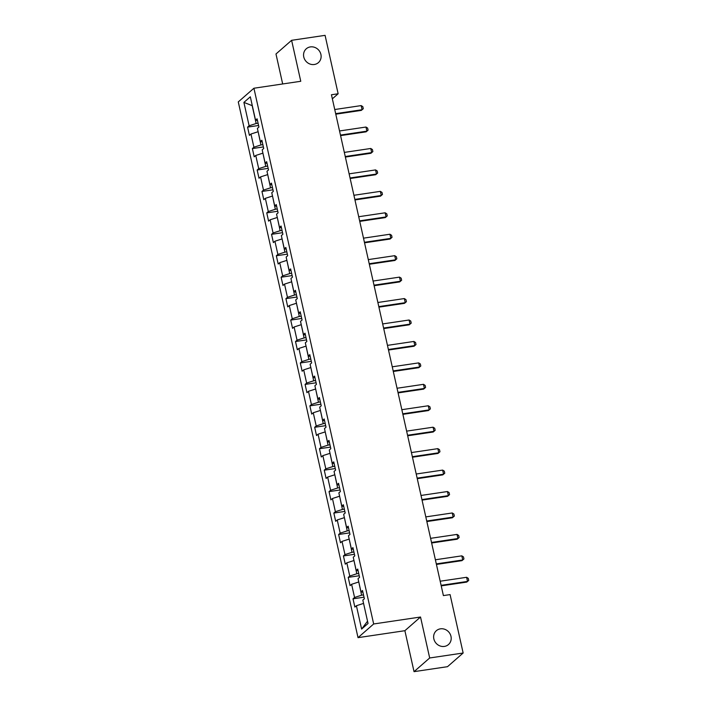 <?xml version="1.0" encoding="UTF-8"?>
<svg xmlns="http://www.w3.org/2000/svg" width="707" height="707" viewBox="0 0 707 707"><rect width="100%" height="100%" fill="white"/><g stroke="black" fill="none" stroke-linecap="round" stroke-linejoin="round"><path stroke-width="1.06" d="M440.452 628.832A9.2 8.466 -131.2 0 1 450.165 634.073A9.2 8.466 -131.2 0 1 448.468 644.545A9.2 8.466 -131.2 0 1 444.385 646.419A9.2 8.466 -131.2 0 1 434.672 641.169A9.2 8.466 -131.2 0 1 436.36 630.697A9.2 8.466 -131.2 0 1 440.452 628.832M310.373 46.909A9.2 8.466 -131.2 0 1 320.085 52.15A9.2 8.466 -131.2 0 1 318.397 62.623A9.2 8.466 -131.2 0 1 314.306 64.496A9.2 8.466 -131.2 0 1 304.593 59.247A9.2 8.466 -131.2 0 1 306.29 48.774A9.2 8.466 -131.2 0 1 310.373 46.909M414.037 671.65L429.679 657.978L420.524 617.017L404.881 630.697L414.037 671.65L447.504 666.683L463.147 653.012L450.085 594.596L443.395 595.586L331.442 94.756L338.14 93.766L325.079 35.35L291.611 40.317L275.977 53.988L282.676 83.965M404.881 630.697L358.025 637.652L238.277 101.905L253.919 88.234L373.667 623.972L358.025 637.652M243.897 102.409L249.12 125.775L247.574 127.127L249.421 135.373L250.967 134.021L253.91 147.215L252.372 148.567L254.211 156.813L255.757 155.46L258.709 168.655L257.162 170.007L259.009 178.252L260.547 176.9L263.499 190.095L261.952 191.447L263.799 199.692L265.337 198.349L268.289 211.543L266.751 212.887L268.589 221.132L270.136 219.789L273.079 232.983L271.541 234.326L273.379 242.572L274.926 241.228L277.878 254.423L276.331 255.766L278.178 264.02L279.716 262.668L282.667 275.863L281.121 277.215L282.968 285.46L284.514 284.108L287.457 297.302L285.92 298.654L287.758 306.9L289.304 305.548L292.256 318.742L290.71 320.094L292.557 328.34L294.094 326.988L297.046 340.182L295.499 341.534L297.347 349.779L298.893 348.427L301.836 361.622L300.298 362.974L302.136 371.219L303.683 369.867L306.635 383.061L305.088 384.414L306.935 392.659L308.473 391.316L311.425 404.51L309.878 405.853L311.725 414.099L313.263 412.755L316.215 425.95L314.677 427.293L316.515 435.539L318.062 434.195L321.005 447.39L319.467 448.733L321.305 456.987L322.852 455.635L325.803 468.829L324.257 470.182L326.104 478.427L327.641 477.075L330.593 490.269L329.047 491.621L330.894 499.867L332.44 498.515L335.383 511.709L333.845 513.061L335.684 521.306L337.23 519.954L340.182 533.149L338.635 534.501L340.482 542.746L342.02 541.394L344.972 554.588L343.425 555.941L345.272 564.186L346.81 562.834L349.762 576.028L348.224 577.38L350.062 585.626L351.609 584.282L354.56 597.477L353.014 598.82L354.861 607.066L356.399 605.722L361.622 629.08L368.047 623.468L362.824 600.102L364.37 598.749L362.523 590.504L360.985 591.856L358.034 578.662L359.571 577.31L357.733 569.064L356.187 570.416L353.244 557.222L354.781 555.87L352.943 547.625L351.397 548.977L348.445 535.782L349.992 534.43L348.144 526.185L346.607 527.537L343.655 514.342L345.202 512.99L343.355 504.745L341.808 506.088L338.865 492.894L340.403 491.551L338.565 483.305L337.018 484.649L334.066 471.454L335.613 470.111L333.766 461.865L332.228 463.209L329.276 450.014L330.823 448.671L328.976 440.417L327.429 441.769L324.486 428.575L326.024 427.222L324.186 418.977L322.639 420.329L319.688 407.135L321.234 405.783L319.387 397.537L317.85 398.889L314.898 385.695L316.444 384.343L314.597 376.097L313.06 377.45L310.108 364.255L311.646 362.903L309.807 354.658L308.261 356.01L305.318 342.815L306.856 341.463L305.017 333.218L303.471 334.57L300.519 321.376L302.066 320.024L300.219 311.778L298.681 313.121L295.729 299.927L297.276 298.584L295.429 290.338L293.882 291.682L290.939 278.487L292.477 277.144L290.639 268.899L289.092 270.242L286.141 257.048L287.687 255.704L285.84 247.459L284.302 248.802L281.351 235.608L282.897 234.264L281.05 226.01L279.504 227.362L276.561 214.168L278.098 212.816L276.26 204.57L274.714 205.923L271.762 192.728L273.309 191.376L271.461 183.131L269.924 184.483L266.972 171.288L268.519 169.936L266.672 161.691L265.134 163.043L262.182 149.849L263.72 148.497L261.882 140.251L260.335 141.603L257.392 128.409L258.93 127.057L257.092 118.811L255.545 120.163L250.322 96.797L243.897 102.409L252.169 105.635L256.164 123.504L258.073 123.221M363.513 594.914L361.604 595.197L358.776 581.985M362.903 592.21L360.985 591.856M354.56 597.477L361.604 595.197M351.609 584.282L358.652 582.002M358.714 573.474L356.805 573.757L353.986 560.545M358.113 570.77L356.187 570.416M349.762 576.028L356.805 573.757M346.81 562.834L353.862 560.563M353.924 552.034L352.015 552.317L349.187 539.105M353.323 549.33L351.397 548.977M344.972 554.588L352.015 552.317M342.02 541.394L349.064 539.123M349.134 530.595L347.225 530.877L344.397 517.665M348.524 527.89L346.607 527.537M340.182 533.149L347.225 530.877M337.23 519.954L344.274 517.683M344.336 509.155L342.435 509.438L339.607 496.226M343.735 506.451L341.808 506.088M335.383 511.709L342.435 509.438M332.44 498.515L339.484 496.243M339.546 487.715L337.637 487.998L334.809 474.786M338.945 485.011L337.018 484.649M330.593 490.269L337.637 487.998M327.641 477.075L334.694 474.804M334.756 466.275L332.847 466.558L330.019 453.346M334.155 463.571L332.228 463.209M325.803 468.829L332.847 466.558M322.852 455.635L329.895 453.364M329.966 444.827L328.057 445.118L325.229 431.897M329.356 442.131L327.429 441.769M321.005 447.39L328.057 445.118M318.062 434.195L325.105 431.924M325.167 423.387L323.258 423.67L320.439 410.458M324.566 420.692L322.639 420.329M316.215 425.95L323.258 423.67M313.263 412.755L320.315 410.475M320.377 401.947L318.468 402.23L315.64 389.018M319.776 399.252L317.85 398.889M311.425 404.51L318.468 402.23M308.473 391.316L315.516 389.036M315.587 380.507L313.678 380.79L310.85 367.578M314.977 377.803L313.06 377.45M306.635 383.061L313.678 380.79M303.683 369.867L310.727 367.596M310.788 359.068L308.879 359.35L306.06 346.138M310.187 356.363L308.261 356.01M301.836 361.622L308.879 359.35M298.893 348.427L305.937 346.156M305.998 337.628L304.09 337.911L301.262 324.699M305.397 334.924L303.471 334.57M297.046 340.182L304.09 337.911M294.094 326.988L301.138 324.716M301.209 316.188L299.3 316.471L296.472 303.259M300.599 313.484L298.681 313.121M292.256 318.742L299.3 316.471M289.304 305.548L296.348 303.276M296.419 294.748L294.51 295.031L291.682 281.819M295.809 292.044L293.882 291.682M287.457 297.302L294.51 295.031M284.514 284.108L291.558 281.837M291.62 273.309L289.711 273.591L286.883 260.379M291.019 270.604L289.092 270.242M282.667 275.863L289.711 273.591M279.716 262.668L286.768 260.397M286.83 251.869L284.921 252.152L282.093 238.939M286.229 249.164L284.302 248.802M277.878 254.423L284.921 252.152M274.926 241.228L281.969 238.957M282.04 230.42L280.131 230.703L277.303 217.491M281.43 227.725L279.504 227.362M273.079 232.983L280.131 230.703M270.136 219.789L277.179 217.509M277.241 208.98L275.332 209.263L272.513 196.051M276.64 206.285L274.714 205.923M268.289 211.543L275.332 209.263M265.337 198.349L272.389 196.069M272.451 187.541L270.542 187.823L267.714 174.611M271.85 184.836L269.924 184.483M263.499 190.095L270.542 187.823M260.547 176.9L267.591 174.629M267.661 166.101L265.752 166.384L262.924 153.172M267.052 163.397L265.134 163.043M258.709 168.655L265.752 166.384M255.757 155.46L262.801 153.189M262.863 144.661L260.954 144.944L258.135 131.732M262.262 141.957L260.335 141.603M253.91 147.215L260.954 144.944M250.967 134.021L258.011 131.749M257.472 120.517L255.545 120.163M249.12 125.775L256.164 123.504M429.679 657.978L463.147 653.012M420.524 617.017L373.667 623.972M253.919 88.234L300.767 81.278L291.611 40.317M332.352 98.821L338.14 93.766M363.566 603.424L367.543 621.223M361.622 629.08L367.437 621.312M356.399 605.722L363.442 603.442M247.574 127.127L258.585 125.493M252.372 148.567L263.375 146.932M257.162 170.007L268.165 168.372M261.952 191.447L272.955 189.812M266.751 212.887L277.754 211.252M271.541 234.326L282.544 232.691M276.331 255.766L287.334 254.14M281.121 277.215L292.132 275.58M285.92 298.654L296.922 297.02M290.71 320.094L301.712 318.459M295.499 341.534L306.511 339.899M300.298 362.974L311.301 361.339M305.088 384.414L316.091 382.779M309.878 405.853L320.881 404.218M314.677 427.293L325.68 425.658M319.467 448.733L330.469 447.107M324.257 470.182L335.259 468.547M329.047 491.621L340.058 489.986M333.845 513.061L344.848 511.426M338.635 534.501L349.638 532.866M343.425 555.941L354.437 554.306M348.224 577.38L359.227 575.745M353.014 598.82L364.017 597.185M334.747 109.523L361.171 105.599L362.824 106.642L363.292 108.71L361.33 110.389L335.781 114.18M361.171 105.599L362.099 109.718L335.666 113.641M363.292 108.71L361.33 110.389M339.537 130.963L365.97 127.039L367.622 128.091L368.082 130.15L366.129 131.829L340.58 135.62M365.97 127.039L366.889 131.157L340.456 135.081M368.082 130.15L366.129 131.829M344.327 152.403L370.76 148.479L372.412 149.53L372.872 151.59L370.919 153.269L345.37 157.06M370.76 148.479L371.679 152.597L345.255 156.521M372.872 151.59L370.919 153.269M349.125 173.842L375.55 169.919L377.202 170.97L377.662 173.029L375.709 174.709L350.159 178.5M375.55 169.919L376.469 174.046L350.045 177.97M377.662 173.029L375.709 174.709M353.915 195.282L380.339 191.358L382.001 192.41L382.46 194.469L380.507 196.148L354.958 199.94M380.339 191.358L381.267 195.486L354.834 199.409M382.46 194.469L380.507 196.148M358.705 216.722L385.138 212.798L386.791 213.85L387.25 215.909L385.297 217.588L359.748 221.379M385.138 212.798L386.057 216.925L359.624 220.849M387.25 215.909L385.297 217.588M363.495 238.162L389.928 234.238L391.581 235.29L392.04 237.349L390.087 239.028L364.538 242.819M389.928 234.238L390.847 238.365L364.423 242.289M392.04 237.349L390.087 239.028M368.294 259.602L394.718 255.678L396.371 256.729L396.839 258.789L394.886 260.468L369.337 264.259M394.718 255.678L395.646 259.805L369.213 263.729M396.839 258.789L394.886 260.468M373.084 281.041L399.517 277.126L401.169 278.169L401.629 280.237L399.676 281.907L374.127 285.708M399.517 277.126L400.436 281.245L374.003 285.168M401.629 280.237L399.676 281.907M377.874 302.49L404.307 298.566L405.959 299.609L406.419 301.677L404.466 303.347L378.917 307.147M404.307 298.566L405.226 302.684L378.802 306.608M406.419 301.677L404.466 303.347M382.673 323.93L409.097 320.006L410.749 321.058L411.218 323.117L409.256 324.796L383.707 328.587M409.097 320.006L410.025 324.124L383.592 328.048M411.218 323.117L409.256 324.796M387.463 345.37L413.895 341.446L415.548 342.497L416.008 344.556L414.055 346.236L388.505 350.027M413.895 341.446L414.815 345.564L388.382 349.488M416.008 344.556L414.055 346.236M392.252 366.809L418.685 362.885L420.338 363.937L420.798 365.996L418.844 367.675L393.295 371.467M418.685 362.885L419.605 367.013L393.18 370.928M420.798 365.996L418.844 367.675M397.051 388.249L423.475 384.325L425.128 385.377L425.587 387.436L423.634 389.115L398.085 392.906M423.475 384.325L424.394 388.452L397.97 392.376M425.587 387.436L423.634 389.115M401.841 409.689L428.265 405.765L429.927 406.817L430.386 408.876L428.433 410.555L402.884 414.346M428.265 405.765L429.193 409.892L402.76 413.816M430.386 408.876L428.433 410.555M406.631 431.129L433.064 427.205L434.717 428.256L435.176 430.316L433.223 431.995L407.674 435.786M433.064 427.205L433.983 431.332L407.55 435.256M435.176 430.316L433.223 431.995M411.421 452.568L437.854 448.645L439.507 449.696L439.966 451.755L438.013 453.434L412.464 457.226M437.854 448.645L438.773 452.772L412.349 456.695M439.966 451.755L438.013 453.434M416.22 474.008L442.644 470.093L444.296 471.136L444.765 473.204L442.812 474.874L417.263 478.666M442.644 470.093L443.572 474.211L417.139 478.135M444.765 473.204L442.812 474.874M421.01 495.457L447.443 491.533L449.095 492.576L449.555 494.644L447.602 496.314L422.052 500.114M447.443 491.533L448.362 495.651L421.929 499.575M449.555 494.644L447.602 496.314M425.8 516.897L452.233 512.973L453.885 514.016L454.345 516.083L452.392 517.763L426.842 521.554M452.233 512.973L453.152 517.091L426.728 521.015M454.345 516.083L452.392 517.763M430.598 538.336L457.022 534.412L458.675 535.464L459.143 537.523L457.182 539.202L431.632 542.994M457.022 534.412L457.95 538.531L431.517 542.455M459.143 537.523L457.182 539.202M435.388 559.776L461.821 555.852L463.474 556.904L463.933 558.963L461.98 560.642L436.431 564.433M461.821 555.852L462.74 559.971L436.307 563.894M463.933 558.963L461.98 560.642M440.178 581.216L466.611 577.292L468.264 578.344L468.723 580.403L466.77 582.082L441.221 585.873M466.611 577.292L467.53 581.419L441.106 585.343M468.723 580.403L466.77 582.082"/></g></svg>
